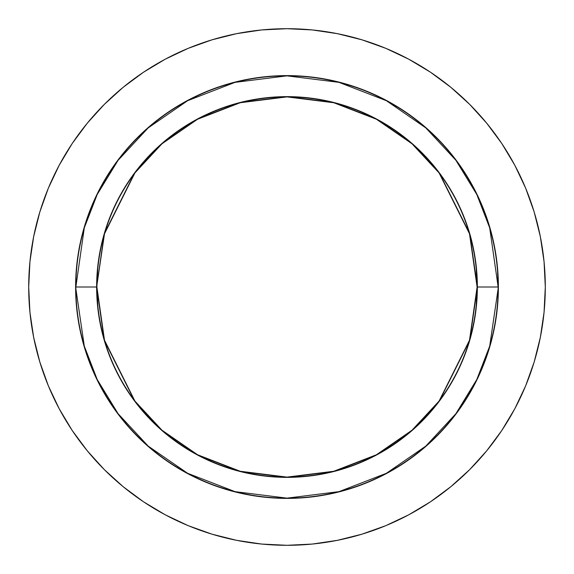 <?xml version="1.0" encoding="UTF-8"?>
<svg xmlns="http://www.w3.org/2000/svg" width="574" height="574" viewBox="0 0 574 574"><rect width="100%" height="100%" fill="white"/><g stroke="black" fill="none" stroke-linecap="round" stroke-linejoin="round"><path stroke-width="0.86" d="M97.81 268.367L96.891 287L75.61 287L84.299 346.122L97.207 379.522L118.086 413.689L148.164 446.084L187.641 473.306L235.024 491.645L287 498.146L338.976 491.645L386.359 473.306L425.836 446.084L455.914 413.689L476.793 379.522L489.701 346.122L498.39 287A211.39 211.39 0 0 1 287 498.39A211.39 211.39 0 0 1 75.61 287A211.39 211.39 0 0 1 287 75.61A211.39 211.39 0 0 1 498.39 287L497.378 307.721L494.329 328.242L489.292 348.361L482.304 367.898L473.435 386.646L462.766 404.44L450.411 421.108L436.477 436.477L421.108 450.411L404.44 462.766L386.646 473.435L367.898 482.304L348.361 489.292L328.242 494.329L307.721 497.378L287 498.39L266.279 497.378L245.758 494.329L225.639 489.292L206.102 482.304L187.354 473.435L169.56 462.766L152.892 450.411L137.523 436.477L123.589 421.108L111.234 404.44L100.565 386.646L91.697 367.898L84.708 348.361L79.671 328.242L76.622 307.721L75.61 287L76.622 266.279L79.671 245.758L84.708 225.639L91.697 206.102L100.565 187.354L111.234 169.56L123.589 152.892L137.523 137.523L152.892 123.589L169.56 111.234L187.354 100.565L206.102 91.697L225.639 84.708L245.758 79.671L266.279 76.622L287 75.61L307.721 76.622L328.242 79.671L348.361 84.708L367.898 91.697L386.646 100.565L404.44 111.234L421.108 123.589L436.477 137.523L450.411 152.892L462.766 169.56L473.435 187.354L482.304 206.102L489.292 225.639L494.329 245.758L497.378 266.279L498.146 287A211.146 211.146 0 0 1 287 498.146A211.146 211.146 0 0 1 75.854 287L96.64 287A190.36 190.36 0 0 0 287 477.36A190.36 190.36 0 0 0 477.36 287L498.146 287L477.36 287L469.74 233.697L439.282 172.788L412.168 143.579L376.58 119.04L333.86 102.502L287 96.64L240.14 102.502L197.42 119.04L161.832 143.579L134.718 172.788L104.26 233.697L96.64 287L104.497 233.769L134.912 172.932L161.997 143.765L197.535 119.256L240.205 102.739L287 96.891L333.795 102.739L376.465 119.256L412.003 143.765L439.088 172.932L469.503 233.769L477.109 287A190.109 190.109 0 0 1 287 477.109A190.109 190.109 0 0 1 96.891 287L97.817 305.712M28.7 287A258.3 258.3 0 0 1 287 28.7A258.3 258.3 0 0 1 545.3 287L544.059 261.679L540.335 236.61L534.179 212.021L525.641 188.15L514.799 165.24L501.769 143.493L486.666 123.137L469.647 104.353L450.863 87.334L430.507 72.231L408.76 59.201L385.85 48.36L361.979 39.821L337.39 33.665L312.321 29.941L287 28.7L261.679 29.941L236.61 33.665L212.021 39.821L188.15 48.36L165.24 59.201L143.493 72.231L123.137 87.334L104.353 104.353L87.334 123.137L72.231 143.493L59.201 165.24L48.36 188.15L39.821 212.021L33.665 236.61L29.941 261.679L28.7 287L29.941 312.321L33.665 337.39L39.821 361.979L48.36 385.85L59.201 408.76L72.231 430.507L87.334 450.863L104.353 469.647L123.137 486.666L143.493 501.769L165.24 514.799L188.15 525.641L212.021 534.179L236.61 540.335L261.679 544.059L287 545.3L312.321 544.059L337.39 540.335L361.979 534.179L385.85 525.641L408.76 514.799L430.507 501.769L450.863 486.666L469.647 469.647L486.666 450.863L501.769 430.507L514.799 408.76L525.641 385.85L534.179 361.979L540.335 337.39L544.059 312.321L545.3 287A258.3 258.3 0 0 1 287 545.3A258.3 258.3 0 0 1 28.7 287M476.19 305.633L477.109 287L476.183 268.288M96.891 287A190.109 190.109 0 0 1 287 96.891A190.109 190.109 0 0 1 477.109 287L469.503 340.231L439.088 401.068L412.003 430.235L376.465 454.744L333.795 471.261L287 477.109L240.205 471.261L197.535 454.744L161.997 430.235L134.912 401.068L104.497 340.231L96.891 287M96.64 287L104.26 340.303L134.718 401.212L161.832 430.421L197.42 454.96L240.14 471.498L287 477.36L333.86 471.498L376.58 454.96L412.168 430.421L439.282 401.212L469.74 340.303L477.36 287A190.36 190.36 0 0 0 287 96.64A190.36 190.36 0 0 0 96.64 287M75.854 287A211.146 211.146 0 0 1 287 75.854A211.146 211.146 0 0 1 498.146 287L489.701 227.878L476.793 194.478L455.914 160.311L425.836 127.916L386.359 100.694L338.976 82.355L287 75.854L235.024 82.355L187.641 100.694L148.164 127.916L118.086 160.311L97.207 194.478L84.299 227.878L75.854 287"/></g></svg>

